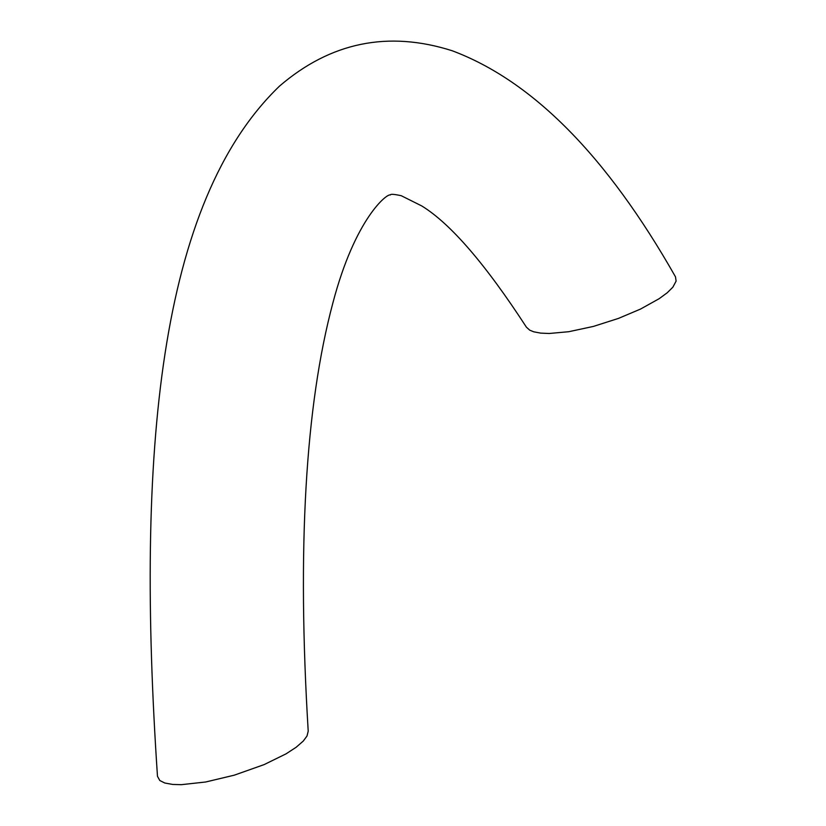 <?xml version="1.0" encoding="UTF-8"?>
<svg xmlns="http://www.w3.org/2000/svg" width="826" height="826" viewBox="0 0 826 826"><rect width="100%" height="100%" fill="white"/><g stroke="black" fill="none" stroke-linecap="round" stroke-linejoin="round"><path stroke-width="1.24" d="M672.839 287.221L676.112 281.108L675.492 276.844C607.027 156.176 532.553 80.793 452.059 50.706C388.106 30.438 330.596 42.229 279.549 86.069C158.871 202.081 135.712 452.307 157.477 776.306L159.79 780.508L164.777 783.007L172.696 784.442L181.286 784.679L205.674 781.995L234.295 775.17L264.144 764.597L286.033 753.859L296.183 747.241L303.266 741.067L307.004 736.007L308.212 731.175C297.092 548.784 305.31 406.051 332.878 302.966C355.108 218.24 387.311 193.119 390.357 194.988C390.368 193.904 394.002 194.151 401.25 195.71L421.745 205.942C450.48 223.588 485.378 264 526.43 327.199L529.693 330.142L533.679 331.794L540.658 333.115L549.176 333.487L568.763 331.711L593.419 326.415L618.406 318.423L640.46 309.1L659.189 298.671L667.253 292.745L672.839 287.221"/></g></svg>
